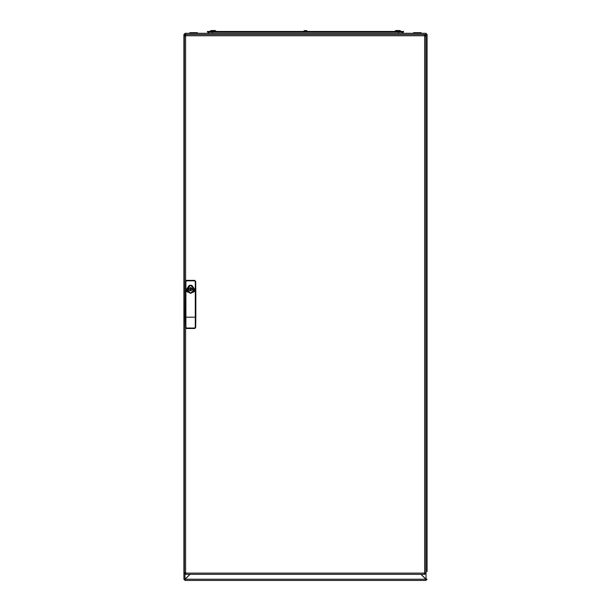 <?xml version="1.0" encoding="UTF-8"?>
<svg xmlns="http://www.w3.org/2000/svg" width="611" height="611" viewBox="0 0 611 611"><rect width="100%" height="100%" fill="white"/><g stroke="black" fill="none" stroke-linecap="round" stroke-linejoin="round"><path stroke-width="0.92" d="M424.401 35.171L424.66 34.499L185.652 34.499L185.652 35.721L184.721 36.018L184.362 35.721L185.584 34.499L185.843 35.171M185.034 35.98L185.859 35.11M424.66 574.371L424.592 573.156L425.523 572.851L425.875 573.156L424.66 574.371L185.652 574.371L185.652 573.76L185.614 574.371L187.783 574.371M185.584 574.371L185.614 573.76L185.584 574.371L184.362 573.156L185.584 573.08L185.584 327.901M184.362 35.721L184.973 35.721L184.362 35.789L184.362 573.08L184.973 573.156L184.362 573.156M425.203 572.897L425.875 573.08L425.875 35.721L425.203 35.98M425.271 573.08L424.66 573.76M185.064 34.613L183.911 34.499L183.911 579.22L184.934 579.236M427.089 42.067L427.089 34.499L426.027 34.522L426.027 579.22L427.089 579.236L425.875 580.45L425.852 579.839L425.875 580.45L185.125 580.45L185.164 579.236L425.836 579.236L425.875 579.839L426.486 579.236M189.838 33.284L189.838 32.681L197.437 32.681L197.437 33.284L197.437 32.681M413.563 33.284L413.563 32.681L421.162 32.681L421.162 33.284M305.11 30.855L304.232 30.596L306.76 30.596L304.102 31.207M397.914 30.573L395.913 30.55M395.745 30.55L397.814 30.55M212.918 30.581L215.217 30.55M210.932 30.55L213.124 30.55M215.377 30.581L213.728 30.55M397.914 30.55L399.709 30.55M397.876 30.55L399.731 30.55M400.037 30.55L398.242 30.55M195.283 281.511L195.489 327.297L194.634 328.031L186.561 328.031L185.904 327.328L185.904 281.511L186.561 280.816L194.634 280.816L195.283 281.511L195.283 327.328M185.904 327.328L185.904 281.511M307.639 31.314L303.362 31.314M398.67 33.284L398.67 32.07M212.33 32.07L212.33 33.284M401.099 31.459L394.698 31.459L398.326 31.23L397.517 30.855M216.294 31.314L209.901 31.459M398.326 31.23L398.975 31.459M214.461 30.855L212.025 31.459M191.052 289.24L190.594 288.782L190.143 289.24L190.594 289.69L191.052 289.24M190.594 285.375L186.661 289.301L190.594 293.219L194.527 289.301L190.594 285.375M192.725 289.721L193.045 289.24L192.007 289.797L192.801 289.69L192.801 288.782L190.594 287.582L188.31 288.613L188.035 289.606L190.594 290.874L192.129 289.843L190.594 290.76L189.219 289.881M192.121 289.721L192.885 289.843L192.992 288.812M188.203 288.812L188.241 289.698M190.594 287.582L188.394 288.782L188.394 289.69L189.265 289.973M190.12 290.683L190.594 290.874M424.385 35.11L424.592 34.499L424.592 35.721L425.271 35.789M424.592 573.156L185.584 573.08M185.614 34.499L185.614 35.11L185.614 34.499M424.622 34.499L424.622 35.11L424.622 34.499L422.453 34.499M424.592 573.76L424.622 574.371L424.401 573.698M185.652 573.156L185.652 574.371M185.584 573.76L185.034 572.897M185.584 35.11L185.125 33.284L425.875 33.284L427.089 34.499L425.875 33.895L425.875 33.284L425.836 34.499L425.875 33.284M424.66 35.11L425.271 35.721M424.66 34.499L425.875 35.721M425.875 573.156L425.271 573.156M185.385 291.676L187.142 291.531L186.492 289.316L189.158 285.482L190.594 285.222L192.037 285.482L194.703 289.316L194.046 291.531L195.81 291.676L195.81 317.162L185.385 317.162L185.492 281.327L186.576 280.625L185.492 281.327M187.142 291.531L190.594 293.379L194.046 291.531M188.157 289.469L188.035 288.85M192.885 289.843L193.152 288.85L191.984 288.613M190.342 287.735L192.121 288.751M188.173 288.881L189.074 288.751L188.31 288.613M189.074 289.721L188.31 289.843M188.035 289.606L188.425 289.721M185.385 317.162L185.492 327.511L186.576 328.222L194.619 328.222L195.696 327.511L195.81 317.162M194.634 328.031L194.81 328.458L195.696 327.511M185.492 327.511L186.386 328.458L186.561 328.031M186.386 328.458L194.81 328.458M194.634 280.816L195.489 281.541L194.81 280.388L186.561 280.816M195.696 281.327L195.81 291.676M186.386 280.388L194.81 280.388M183.911 571.675L183.911 579.236L185.125 580.45L185.164 579.236L190.021 574.371L184.973 579.22L184.973 574.21M183.995 579.236L185.125 579.839L185.125 580.45M425.875 579.839L425.875 580.45M425.836 579.236L420.979 574.371L426.066 579.236M427.089 571.675L427.089 34.499M425.6 34.949L426.066 34.499M424.729 35.82L425.073 35.27L424.607 35.736M185.133 33.345L183.911 34.499L185.125 33.895L185.125 34.59M183.911 34.499L183.911 44.382M185.125 33.284L185.217 34.56M425.836 34.499L425.5 34.842M425.684 34.651L425.875 33.895M306.775 30.603L306.859 31.153L306.6 30.55M306.478 30.855L305.088 31.23M304.4 30.55L304.141 31.153L306.89 31.207M207.465 32.07L403.535 32.07L403.535 31.459L207.465 31.459L207.465 32.07M401.71 33.284L402.924 32.07L401.71 33.284M208.076 32.07L209.29 33.284L208.076 32.07M395.462 30.741L395.439 31.153M396.111 30.855L395.363 31.23M210.803 30.573L210.749 31.153L212.811 31.138M212.154 30.855L210.879 30.855M400.396 31.23L400.228 30.588L400.342 31.207M399.991 30.855L398.647 31.153L400.32 31.153M398.647 30.855L398.135 30.573M400.052 31.23L398.25 31.138M215.492 30.855L214.476 31.23M213.124 30.855L215.492 31.153M212.911 30.588L213.063 31.23M190.594 290.149L190.594 288.323L190.594 290.149M424.66 573.08L424.66 35.789M424.592 35.721L185.652 35.721M185.584 280.945L185.584 35.789M187.791 292.302L186.492 289.316L190.044 285.261M193.397 292.302L194.703 289.316L191.151 285.261M397.555 31.23L396.073 31.23M210.81 31.23L209.886 31.314M212.781 31.214L212.162 31.23M395.5 31.222L394.706 31.314M401.114 31.314L400.297 31.214"/></g></svg>
